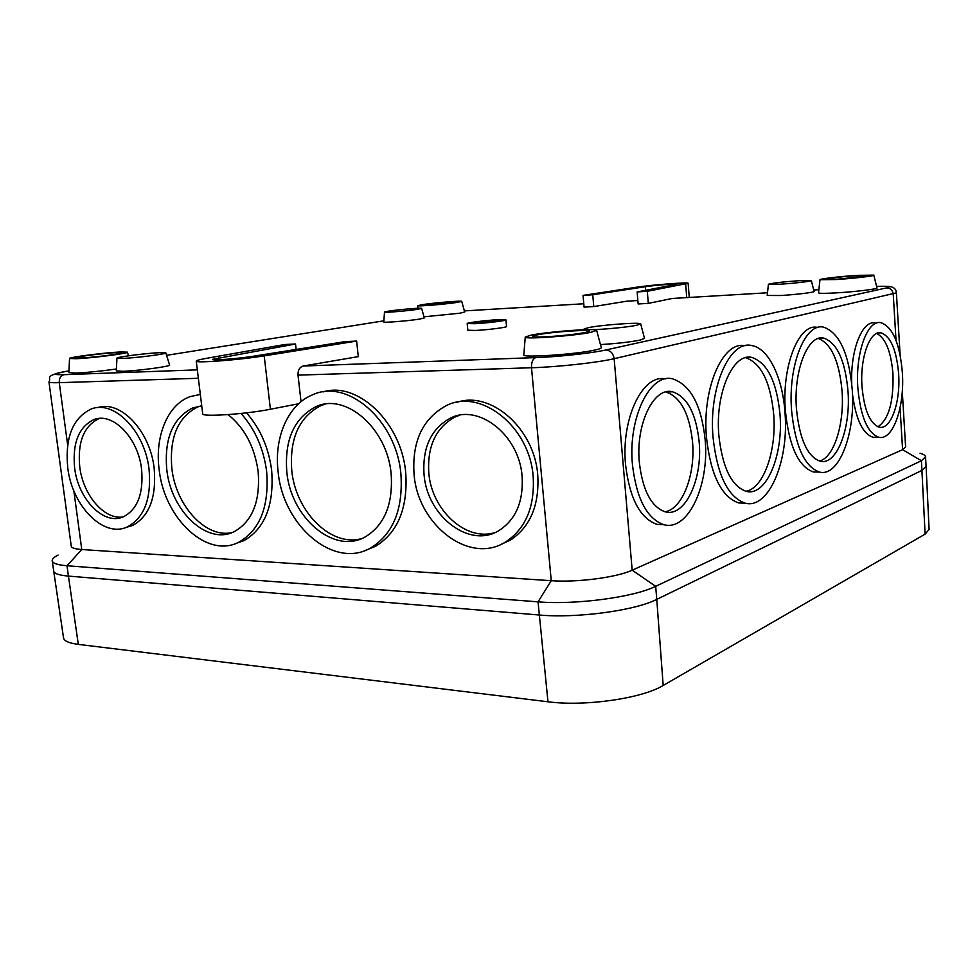 <?xml version="1.0" encoding="UTF-8"?>
<svg xmlns="http://www.w3.org/2000/svg" width="978" height="978" viewBox="0 0 978 978"><rect width="100%" height="100%" fill="white"/><g stroke="black" fill="none" stroke-linecap="round" stroke-linejoin="round"><path stroke-width="1.47" d="M99.597 418.437L98.888 418.682C83.815 426.066 77.445 442.142 79.744 466.885C83.069 495.051 104.279 520.039 123.008 516.946M141.59 469.269C138.142 437.631 112.543 411.677 93.741 419.672C78.68 427.08 72.311 443.193 74.634 468.01C78.228 499.611 104.23 526.042 123.656 516.677C137.666 509.122 143.644 493.328 141.59 469.269M67.763 467.887C72.14 506.249 103.766 538.413 127.446 526.849C144.328 517.655 151.541 498.511 149.084 469.416C144.915 430.992 113.876 399.513 91.113 409.061C72.678 418.034 64.903 437.643 67.763 467.887M126.138 527.386L132.495 525.492C149.377 516.323 156.602 497.24 154.157 468.23C150.099 430.833 120.355 399.709 97.678 407.643M200.453 406.041L197.984 406.86C177.91 416.86 169.206 437.423 171.871 468.548C175.881 505.907 205.955 538.682 232.104 532.558M201.749 405.919L192.886 407.875C172.813 417.899 164.108 438.523 166.798 469.746C171.077 511.298 207.446 545.7 234.378 531.567C252.483 521.262 260.405 501.225 258.155 471.469C254.561 446.689 244.524 427.741 228.045 414.599M200.331 394.427L190.111 396.628C167.568 404.647 154.646 436.445 159.157 469.599C164.218 518.474 207.104 559.061 238.925 542.142C260.014 529.99 269.268 506.482 266.664 471.628C263.595 448.486 255.038 429.097 241.004 413.449M235.832 543.487L243.889 540.663C264.965 528.523 274.219 505.088 271.652 470.357C268.644 447.557 260.246 428.388 246.48 412.85M325.038 404.159L320.98 405.577C299.085 416.958 289.366 438.67 291.786 470.724C295.649 511.726 331.077 547.289 361.518 538.634M391.163 473.975C387.398 428.437 345.735 392.386 316.004 406.652C294.097 418.058 284.366 439.843 286.823 472.007C290.894 517.753 334.06 554.917 365.234 536.898C384.488 525.149 393.132 504.171 391.163 473.975M278.131 471.848C282.935 525.663 333.889 569.551 370.735 547.924C393.132 534.061 403.193 509.477 400.919 474.159C396.53 420.613 347.667 378.29 312.813 394.709C288.107 404.379 273.828 437.508 278.131 471.848M365.98 550.162L375.54 546.311C397.924 532.472 407.985 507.973 405.736 472.79C401.542 422.484 357.545 380.919 323.046 391.933M459.44 415.283L454.819 417.105C435.748 427.802 427.093 446.494 428.829 473.205C431.763 510.198 466.017 541.824 494.99 532.57M522.118 476.445C519.306 435.014 478.352 403.083 450.039 418.303C430.956 429.024 422.288 447.79 424.049 474.599C427.093 516.323 469.721 549.233 499.208 530.406C515.895 519.44 523.536 501.457 522.118 476.445M414.073 474.403C417.789 525.113 469.782 565.235 505.748 541.861C525.724 528.523 534.868 506.775 533.181 476.653C529.807 426.396 480.296 387.716 446.041 405.76C422.545 418.743 411.885 441.628 414.073 474.403M500.198 544.734L510.345 540.162C530.284 526.849 539.428 505.186 537.766 475.174C534.538 428.56 490.956 390.528 457.019 402.3M665.052 511.775C682.424 509.11 695.517 474.672 692.546 441.983C689.49 413.657 680.602 396.97 665.871 391.946L665.859 391.946M699.172 441.995C696.14 413.584 687.277 396.86 672.607 391.811C653.915 386.518 635.504 423.914 639.331 462.398C642.607 490.333 651.201 506.8 665.101 511.787C684.906 517.717 702.73 479.477 699.172 441.995M632.46 464.746C636.47 498.597 646.874 518.56 663.671 524.611C687.889 531.898 709.453 485.32 705.162 439.953C701.507 405.393 690.725 385.051 672.791 378.902C650.223 372.557 627.79 417.887 632.46 464.746M665.309 378.938C642.852 373.633 620.944 418.535 625.565 464.66C629.6 498.413 640.04 518.303 656.898 524.355L664.319 524.77M745.957 491.298C763.586 488.401 776.691 450.662 773.72 414.501C770.517 382.08 761.153 363.144 745.615 357.679M779.992 414.44C776.789 381.836 767.424 362.838 751.899 357.447C733.133 352.41 715.04 393.058 718.842 435.296C722.363 467.423 731.458 486.103 746.116 491.335C766.092 496.995 783.488 455.43 779.992 414.44M713.035 437.276C717.204 475.027 727.876 496.971 745.053 503.12C768.684 509.844 789.087 460.834 784.992 412.74C782.767 377.997 768.708 348.254 751.85 345.576C729.869 339.708 708.524 387.459 713.035 437.276M745.016 345.747C723.06 340.54 701.972 387.973 706.458 437.276C710.651 474.917 721.373 496.8 738.622 502.936L745.419 503.205M819.454 461.041C833.928 457.777 844.503 424.024 842.07 391.359C839.356 361.444 831.459 343.816 818.354 338.474M848.012 391.249C845.212 360.564 837.107 342.838 823.708 338.082C808.048 334.036 793.341 370.625 796.459 408.828C799.527 439.195 807.437 456.665 820.187 461.225C836.728 465.675 850.884 428.413 848.012 391.249M791.581 410.491C795.224 446.176 804.515 466.702 819.454 472.068C839.014 477.337 855.628 433.413 852.254 389.806C848.99 353.657 839.442 332.789 823.598 327.165C805.249 322.447 787.889 365.442 791.581 410.491M817.535 327.434C799.087 322.74 781.654 365.625 785.358 410.552C789.026 446.151 798.354 466.628 813.378 471.971L818.806 472.056M877.902 426.763C888.647 419.574 893.672 402.031 892.975 374.122C891.105 351.762 885.677 338.205 876.691 333.449M898.648 373.987C896.581 350.075 890.726 336.359 881.068 332.85C869.98 330.051 859.845 357.655 861.997 386.481C864.21 410.234 869.98 423.804 879.283 427.178C890.836 430.161 900.665 402.215 898.648 373.987M857.853 387.899C860.567 416.726 867.559 433.181 878.819 437.264C892.902 440.907 904.797 406.909 902.364 372.716C899.882 343.657 892.755 326.994 880.982 322.703C867.572 319.329 855.224 352.801 857.853 387.899M852.474 393.963C855.884 419.452 862.743 433.89 873.048 437.264L876.679 437.264M474.966 323.694L467.178 323.559C466.518 322.752 485.993 320.319 497.9 319.708L505.907 319.83C506.714 320.625 486.934 323.107 474.966 323.694M505.907 319.83L506.543 326.518C507.35 327.373 487.582 329.892 475.626 330.442L467.839 330.246L467.178 323.559M494.587 320.283C500.357 320.014 501.641 320.234 498.462 320.931L474.709 323.217C466.958 323.266 483.56 320.833 494.587 320.283M780.53 284.182C794.222 283.351 812.351 281.212 811.337 280.552L798.904 280.71C781.997 281.945 771.825 283.143 768.415 284.28L780.53 284.182M768.402 284.305L767.229 295.454L780.456 295.527C795.407 294.696 815.212 292.288 814.075 291.456L811.349 280.576M592.155 329.659C604.233 329.452 628.059 327.104 636.69 325.271L640.688 323.865C640.822 322.031 601.739 324.867 588.499 327.63L584.062 329.011L587.191 329.647M600.455 344.574C616.837 343.571 630.089 342.068 640.199 340.075L644.514 338.388L640.7 323.926M159.61 352.667C146.248 353.217 116.48 357.019 116.957 358.156L122.861 358.413C136.639 357.887 167.69 353.84 165.808 352.85L159.61 352.667M116.957 358.192L116.309 370.882L122.763 371.298C137.812 370.845 171.712 366.273 169.585 365.014L165.82 352.887M838.305 279.097L827.425 279.5C819.271 279.378 838.586 276.811 855.114 275.796C866.508 275.124 870.249 275.258 866.325 276.187L838.305 279.097M857.315 275.356L873.819 275.124C875.053 275.93 853.122 278.51 835.982 279.549L819.98 279.708C819.76 278.828 840.738 276.395 857.315 275.356M873.819 275.16L876.973 287.948C878.366 288.975 854.527 291.86 835.897 292.899C824.601 293.51 818.806 293.486 818.525 292.813L819.98 279.732M537.729 334.782C556.348 330.992 604.942 328.632 584.624 332.593L584.318 332.654C574.269 334.696 547.961 337.141 537.766 336.982C531.225 336.848 531.213 336.114 537.729 334.782M591.079 332.288C573.756 335.992 522.399 339.635 525.259 336.994L531.567 335.063C548.976 331.53 596.702 328.033 596.653 330.356L591.079 332.288M596.678 330.442L601.274 347.63C601.543 348.254 599.538 349.036 595.284 349.977C576.531 354.366 520.626 358.082 523.805 354.806L525.259 337.08M115.93 352.667C121.712 352.422 122.8 352.728 119.206 353.571C113.057 355.014 90.661 357.593 80.856 357.997L77.983 358.07C65.746 358.205 100.441 353.302 115.93 352.667M76.015 358.73L69.536 358.474C68.973 357.19 105.013 352.63 120.514 351.97L127.397 352.153C129.671 353.254 91.993 358.107 76.015 358.73M116.406 368.999C101.162 371.151 87.665 372.508 75.905 373.07L68.851 372.618L69.536 358.51M417.533 309.329L421.616 308.388C421.934 307.63 398.767 309.549 388.816 311.114L384.501 312.055C383.364 312.911 407.52 310.931 417.533 309.329M384.488 312.068L383.804 321.933C382.557 322.984 408.963 320.87 419.868 319.036L424.318 317.923L421.628 308.412M453.523 302.63L423.633 305.344C421.64 305.283 422.533 304.953 426.322 304.378C437.264 302.667 463.205 300.735 456.078 302.178L453.523 302.63M422.716 304.598C434.256 302.801 462.093 300.49 461.726 301.371L457.239 302.385C445.687 304.231 416.555 306.627 417.924 305.637L422.716 304.598M461.726 301.383L464.684 311.994L459.831 313.204L424 316.811M592.754 294.769L645.333 286.713C654.111 285.307 677.607 283.486 676.959 284.268L637.143 291.945L647.314 291.297L688.145 283.265C689.111 281.982 650.81 284.953 636.385 287.251L583.047 295.393L592.754 294.769L593.768 306.566L584.074 307.129L583.047 295.393M637.852 300.527L626.788 301.187L593.768 306.566M767.51 292.777L672.179 298.473L648.304 303.388L638.133 303.975L637.143 291.945M296.126 349.427L295.515 343.999L284.745 344.513L206.627 358.303C199.805 359.513 196.358 360.454 196.26 361.126C194.756 363.364 239.659 359.916 264.194 355.858L356.628 341.077L345.161 341.628L253.681 356.188C238.681 358.645 211.554 360.735 212.397 359.366L295.515 343.999M920.017 453.193C923.574 454.244 925.42 455.467 925.543 456.86L921.435 460.736L655.676 586.323C633.94 597.24 575.37 605.064 538.047 601.837L67.005 565.749C57.592 564.978 52.653 563.328 52.201 560.822C52.03 559.098 53.973 557.179 58.057 555.064M902.278 391.347L905.616 447.032L902.596 449.697L632.179 570.186C616.751 577.423 576.996 582.631 551.25 580.7L81.761 549.514C75.074 549.025 71.577 547.949 71.26 546.25L48.961 381.958C49.145 382.63 52.58 382.863 59.267 382.667L67.665 444.99M925.543 456.86L926.093 466.372L921.997 470.369L656.764 599.38C635.077 610.59 576.592 618.475 539.294 615.015L68.423 576.091C58.998 575.26 54.059 573.548 53.594 570.956C54.096 573.56 59.035 575.26 68.423 576.091L67.005 565.749L81.761 549.514L73.839 490.797M356.628 341.077L358.303 356.628L303.168 366.029L535.81 357.593C557.827 356.872 592.02 353.144 605.712 350.002L886.569 287.899C892.046 286.53 888.721 286.028 876.594 286.371M200.307 394.171L198.583 394.586M52.201 560.822L63.533 637.9C64.108 641.018 69.035 643.182 78.313 644.38L547.973 701.776C584.722 706.715 642.033 698.488 663.182 685.48L925.102 534.135L929.1 529.44L926.093 466.396L921.997 470.369L656.764 599.38L655.676 586.323L632.179 570.186L614.147 358.694C598.133 362.545 557.509 367.019 531.506 367.752L298.009 375.124L301.028 401.701M875.212 322.96C862.364 319.879 850.273 349.99 851.752 383.682M196.26 361.126L202.715 413.828C201.346 417.141 246.089 414.171 270.405 409.244L298.632 403.767M298.009 375.124C297.862 370.197 299.574 367.166 303.168 366.029M648.304 303.388L647.314 291.297M663.182 685.48L656.764 599.38C635.077 610.59 576.592 618.475 539.294 615.015L68.423 576.091L78.313 644.38M645.639 290.344L645.333 286.713M218.827 359.733L218.571 357.667M547.973 701.776L538.047 601.837L551.25 580.7L531.506 367.752C531.323 362.19 532.753 358.804 535.81 357.593M925.102 534.135L921.435 460.736L902.596 449.697L900.078 407.765M583.78 303.767L464.379 310.906M383.889 320.821L166.578 355.32M48.961 381.958C51.944 377.312 42.213 375.931 68.937 370.845C52.714 373.645 51.088 374.929 64.047 374.684L197.324 369.855M818.867 289.708L813.708 290.014M198.363 378.278L59.267 382.667C59.035 378.339 60.636 375.674 64.047 374.684M900.102 354.831L896.386 292.862L614.147 358.694C613.206 353.266 610.394 350.368 605.712 350.002M896.031 340.405L893.244 294.109C892.621 290.136 890.396 288.07 886.569 287.899M270.405 409.244L264.194 355.858M686.727 297.605L685.664 284.011M93.741 419.672L98.888 418.682M127.446 526.849L132.495 525.492M192.886 407.875L197.984 406.86M238.925 542.142L243.889 540.663M316.004 406.652L320.98 405.577M370.735 547.924L375.54 546.311M450.039 418.303L454.819 417.105M505.748 541.861L510.345 540.162M672.607 391.811L665.871 391.946M663.671 524.611L656.898 524.355M751.899 357.447L745.737 357.655M745.053 503.12L738.622 502.936M823.708 338.082L819.051 338.278M819.454 472.068L813.378 471.971M881.068 332.85L878.061 332.972M878.819 437.264L873.048 437.264M584.062 329.073L584 329.733M689.258 297.459L688.145 283.265M896.386 292.862C896.154 288.486 892.938 286.309 886.777 286.346M417.924 305.662L417.74 308.29M127.409 352.19L128.546 355.784"/></g></svg>
